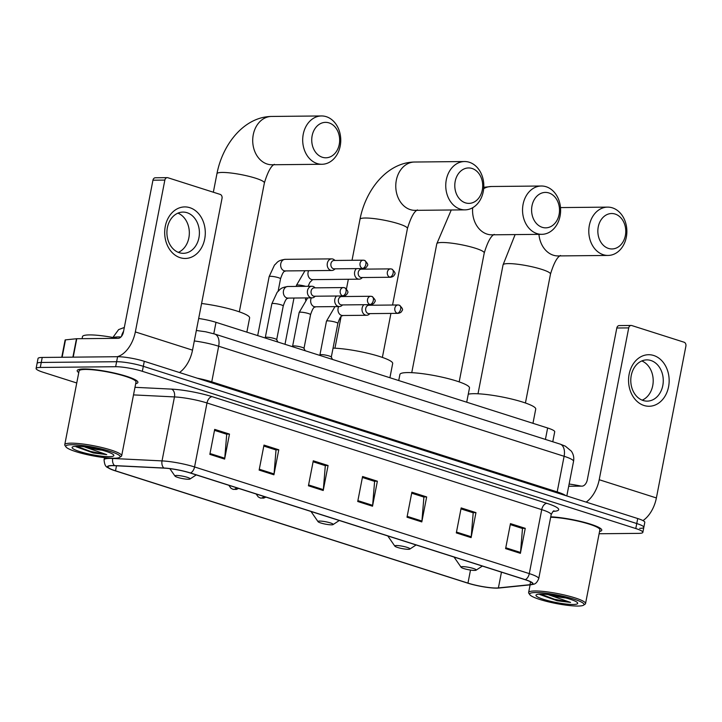 <?xml version="1.0" encoding="UTF-8"?>
<svg xmlns="http://www.w3.org/2000/svg" width="722" height="722" viewBox="0 0 722 722"><rect width="100%" height="100%" fill="white"/><g stroke="black" fill="none" stroke-linecap="round" stroke-linejoin="round"><path stroke-width="1.08" d="M198.667 318.492A19.332 2.987 11 0 1 216.004 322.319L547.637 427.993A19.332 2.987 11 0 1 554.713 431.801L552.772 441.756M639.647 528.369A19.332 2.987 -169 0 0 643.825 527.34L644.8 522.34A19.332 2.987 -169 0 0 637.725 518.54L144.283 361.316A19.332 2.987 -169 0 0 117.596 356.713L42.228 357.453A19.332 2.987 -169 0 0 38.04 358.482L37.075 363.473A19.332 2.987 -169 0 1 41.253 362.453A19.332 2.987 -169 0 0 37.075 363.473L36.1 368.473A19.332 2.987 -169 0 0 43.176 372.281L76.749 382.976M643.825 527.34A19.332 2.987 -169 0 0 636.759 523.54L143.308 366.307A19.332 2.987 -169 0 0 116.621 361.713L41.253 362.453L116.621 361.713A19.332 2.987 -169 0 1 143.308 366.307L636.759 523.54A19.332 2.987 -169 0 1 643.825 527.34L642.86 532.34A19.332 2.987 -169 0 0 635.784 528.54L142.342 371.307A19.332 2.987 -169 0 0 115.646 366.713L40.288 367.453A19.332 2.987 -169 0 0 36.1 368.473M599.558 531.473A30.929 4.783 -169 0 0 601.769 530.21A30.929 4.783 -169 0 0 583.963 522.259A30.929 4.783 -169 0 0 550.742 516.826A30.929 4.783 -169 0 1 583.963 522.259A30.929 4.783 -169 0 1 601.769 530.21A30.929 4.783 -169 0 1 599.558 531.473M135.691 383.671A30.929 4.783 -169 0 0 137.902 382.407A30.929 4.783 -169 0 0 118.065 373.933A30.929 4.783 -169 0 0 83.887 368.969A30.929 4.783 -169 0 0 77.191 370.603A30.929 4.783 -169 0 0 78.77 372.606A30.929 4.783 -169 0 1 77.191 370.603A30.929 4.783 -169 0 1 83.887 368.969A30.929 4.783 -169 0 1 118.065 373.933A30.929 4.783 -169 0 1 137.902 382.407A30.929 4.783 -169 0 1 135.691 383.671M496.438 588.015A20.613 3.186 11 0 1 467.964 583.114L115.511 470.807A20.613 3.186 11 0 1 107.966 466.746A20.613 3.186 11 0 1 114.87 465.708L164.192 468.136A20.613 3.186 11 0 1 190.22 472.991L524.948 579.64A20.613 3.186 11 0 1 532.493 583.701A20.613 3.186 11 0 1 529.993 584.694L498.397 587.916A20.613 3.186 11 0 1 496.438 588.015M496.826 588.141A21.137 3.267 -169 0 0 497.828 588.114A21.137 3.267 -169 0 0 498.839 588.042L530.435 584.82A21.137 3.267 -169 0 0 525.264 579.64L190.536 472.982A21.137 3.267 -169 0 0 163.867 468.018L114.536 465.591A21.137 3.267 -169 0 0 110.367 469.002A21.137 3.267 -169 0 0 115.186 470.807L467.648 583.114A21.137 3.267 -169 0 0 496.826 588.141M599.116 533.757L638.672 533.368A19.332 2.987 -169 0 0 642.86 532.34M259.135 470.085L263.99 445.086L278.782 449.797L273.918 474.796L259.135 470.085M209.84 454.373L214.696 429.382L229.488 434.093L224.623 459.084L209.84 454.373M407.018 517.205L411.874 492.205L426.666 496.926L421.81 521.916L407.018 517.205M456.313 532.908L461.168 507.918L475.96 512.629L471.105 537.619L456.313 532.908M505.608 548.621L510.463 523.621L525.255 528.333L520.4 553.332L505.608 548.621M308.429 485.789L313.285 460.798L328.077 465.509L323.212 490.5L308.429 485.789M357.724 501.492L362.579 476.502L377.371 481.213L372.516 506.212L357.724 501.492M377.371 481.213L374.222 481.249M362.39 477.477L374.61 481.366L372.633 505.337A5.153 3.068 107.7 0 1 372.516 506.212M328.077 465.509L324.927 465.537M313.095 461.764L325.315 465.663L323.339 489.633A5.153 3.068 107.7 0 1 323.212 490.5M525.255 528.333L522.105 528.369M510.273 524.596L522.493 528.486L520.517 552.465A5.153 3.068 107.7 0 1 520.4 553.332M475.96 512.629L472.811 512.656M460.979 508.893L473.199 512.782L471.222 536.753A5.153 3.068 107.7 0 1 471.105 537.619M426.666 496.926L423.516 496.953M411.684 493.18L423.904 497.079L421.928 521.049A5.153 3.068 107.7 0 1 421.81 521.916M229.488 434.093L226.338 434.121M214.506 430.357L226.726 434.247L224.75 458.217A5.153 3.068 107.7 0 1 224.623 459.084M278.782 449.797L275.633 449.833M263.801 446.061L276.021 449.95L274.044 473.93A5.153 3.068 107.7 0 1 273.918 474.796M653.717 355.495A25.775 20.306 -90.6 0 1 668.572 386.775A25.775 20.306 -90.6 0 1 643.997 405.484A25.775 20.306 -90.6 0 1 629.142 374.204A25.775 20.306 -90.6 0 1 653.717 355.495M643.14 400.502A20.613 16.245 89.4 0 0 647.228 401.125A20.613 16.245 89.4 0 0 663.166 382.958A20.613 16.245 89.4 0 0 650.91 360.513A20.613 16.245 89.4 0 0 646.822 359.89A20.613 16.245 89.4 0 0 630.884 378.057A20.613 16.245 89.4 0 0 643.14 400.502M641.795 360.955A20.613 16.245 -90.6 0 1 653.202 380.449A20.613 16.245 -90.6 0 1 642.183 400.159M642.959 520.598A25.775 15.361 -72.3 0 0 656.388 497.945L685.9 346.109A3.222 2.536 89.4 0 0 684.041 342.201L631.786 325.55A3.222 2.536 89.4 0 0 631.154 325.46A3.222 2.536 89.4 0 0 628.718 327.896L616.814 328.005L587.302 479.841A6.444 3.836 107.7 0 1 582.122 486.132L568.701 486.258M586.165 502.115A25.775 15.361 -72.3 0 0 599.206 479.724L628.718 327.896M616.814 328.005A3.222 2.536 -90.6 0 1 619.25 325.577L631.154 325.46M535.643 592.536A27.707 4.287 -169 0 0 529.849 594.729A27.707 4.287 -169 0 0 549.442 602.085A27.707 4.287 -169 0 0 578.033 606.047A27.707 4.287 -169 0 0 583.566 605.171A27.707 4.287 -169 0 0 568.241 597.491A27.707 4.287 -169 0 0 535.643 592.536M583.566 605.171L585.055 604.197A28.988 4.485 -169 0 0 585.542 603.574A28.988 4.485 -169 0 0 566.941 595.623A28.988 4.485 -169 0 0 534.894 590.975A28.988 4.485 -169 0 0 528.621 592.509A28.988 4.485 -169 0 0 528.838 593.267L529.849 594.729M549.018 594.702A16.11 2.491 -169 0 0 565.804 597.96M573.106 604.476A21.263 3.285 -169 0 0 577.555 602.798A21.263 3.285 -169 0 0 562.519 597.148A21.263 3.285 -169 0 0 540.57 594.107A21.263 3.285 -169 0 0 536.32 594.784A21.263 3.285 -169 0 0 548.097 600.677A21.263 3.285 -169 0 0 573.106 604.476M539.848 594.54L557.24 600.767L570.597 602.419L548.675 594.82M581.219 486.141A32.21 4.982 -169 0 0 569.135 484.02M585.542 603.574L599.874 529.84A28.988 4.485 -169 0 0 582.293 522.15A28.988 4.485 -169 0 0 550.66 517.25M570.597 602.419L554.379 599.224L540.652 594.107M557.24 600.767L539.56 594.278M615.144 214.055A17.716 13.962 89.4 0 0 598.249 226.925A17.716 13.962 89.4 0 0 608.466 248.422A17.716 13.962 89.4 0 0 625.36 235.562A17.716 13.962 89.4 0 0 615.144 214.055M603.276 254.713A24.16 19.034 -90.6 0 1 588.917 228.405A24.16 19.034 -90.6 0 1 607.599 207.124A24.16 19.034 -90.6 0 1 612.391 207.846A24.16 19.034 -90.6 0 1 626.75 234.154A24.16 19.034 -90.6 0 1 608.068 255.435A24.16 19.034 -90.6 0 1 603.276 254.713M462.73 566.644A7.734 1.2 -169 0 0 461.105 567.257A7.734 1.2 -169 0 0 466.574 569.315A7.734 1.2 -169 0 0 474.553 570.416A7.734 1.2 -169 0 0 476.105 570.172A7.734 1.2 -169 0 0 471.827 568.034A7.734 1.2 -169 0 0 462.73 566.644M532.962 423.318L535.733 409.094A35.432 5.478 -169 0 0 513.008 399.374A35.432 5.478 -169 0 0 473.84 393.689A35.432 5.478 -169 0 0 468.271 394.212M548.891 192.945A17.716 13.962 89.4 0 0 531.997 205.815A17.716 13.962 89.4 0 0 542.213 227.313A17.716 13.962 89.4 0 0 559.108 214.452A17.716 13.962 89.4 0 0 548.891 192.945M537.024 233.603A24.16 19.034 -90.6 0 1 522.665 207.295A24.16 19.034 -90.6 0 1 541.347 186.014A24.16 19.034 -90.6 0 1 546.139 186.736A24.16 19.034 -90.6 0 1 560.498 213.044A24.16 19.034 -90.6 0 1 541.816 234.325A24.16 19.034 -90.6 0 1 537.024 233.603M396.477 545.534A7.734 1.2 -169 0 0 394.853 546.148A7.734 1.2 -169 0 0 400.322 548.206A7.734 1.2 -169 0 0 408.3 549.307A7.734 1.2 -169 0 0 409.852 549.063A7.734 1.2 -169 0 0 405.574 546.924A7.734 1.2 -169 0 0 396.477 545.534M466.71 402.208L469.481 387.985A35.432 5.478 -169 0 0 446.756 378.265A35.432 5.478 -169 0 0 407.587 372.579A35.432 5.478 -169 0 0 399.907 374.456L398.724 380.548M472.089 168.479A17.716 13.962 89.4 0 0 455.194 181.339A17.716 13.962 89.4 0 0 465.41 202.846A17.716 13.962 89.4 0 0 482.305 189.976A17.716 13.962 89.4 0 0 472.089 168.479M460.23 209.127A24.16 19.034 -90.6 0 1 445.871 182.819A24.16 19.034 -90.6 0 1 464.544 161.538A24.16 19.034 -90.6 0 1 469.336 162.269A24.16 19.034 -90.6 0 1 483.695 188.568A24.16 19.034 -90.6 0 1 465.013 209.858A24.16 19.034 -90.6 0 1 460.23 209.127M319.675 521.067A7.734 1.2 -169 0 0 318.059 521.681A7.734 1.2 -169 0 0 323.519 523.73A7.734 1.2 -169 0 0 331.506 524.84A7.734 1.2 -169 0 0 333.05 524.596A7.734 1.2 -169 0 0 328.772 522.448A7.734 1.2 -169 0 0 319.675 521.067M389.916 377.732L392.678 363.509A35.432 5.478 -169 0 0 371.541 354.195A35.432 5.478 -169 0 0 333.05 348.13M329.033 122.893A17.716 13.962 89.4 0 0 312.139 135.754A17.716 13.962 89.4 0 0 322.355 157.261A17.716 13.962 89.4 0 0 339.25 144.4A17.716 13.962 89.4 0 0 329.033 122.893M317.175 163.551A24.16 19.034 -90.6 0 1 302.816 137.243A24.16 19.034 -90.6 0 1 321.489 115.953A24.16 19.034 -90.6 0 1 326.281 116.684A24.16 19.034 -90.6 0 1 340.64 142.992A24.16 19.034 -90.6 0 1 321.967 164.273A24.16 19.034 -90.6 0 1 317.175 163.551M176.619 475.482A7.734 1.2 -169 0 0 175.004 476.096A7.734 1.2 -169 0 0 180.473 478.154A7.734 1.2 -169 0 0 188.451 479.255A7.734 1.2 -169 0 0 189.994 479.011A7.734 1.2 -169 0 0 185.716 476.863A7.734 1.2 -169 0 0 176.619 475.482M246.861 332.156L249.622 317.924A35.432 5.478 -169 0 0 201.591 303.493M356.451 268.62A5.794 4.567 89.4 0 0 354.646 271.959A5.794 4.567 89.4 0 0 357.986 278.999A5.794 4.567 89.4 0 0 359.141 279.17A5.794 4.567 89.4 0 0 361.569 278.259L362.453 277.528M391.369 269.008A4.188 3.303 89.4 0 0 390.539 268.882L361.424 269.162A4.188 3.303 89.4 0 0 358.256 272.329A4.188 3.303 89.4 0 0 360.675 277.41A4.188 3.303 89.4 0 0 361.505 277.537L390.62 277.257C392.813 276.878 394.113 275.966 394.501 274.541C395.791 273.674 394.907 271.851 391.847 269.08A4.188 2.5 -72.3 0 1 393.156 273.042A4.188 2.5 107.7 0 1 389.79 277.131A4.188 3.303 89.4 0 0 390.62 277.257M335.062 260.452L334.16 259.749A5.794 4.567 89.4 0 0 332.869 259.054A5.794 4.567 89.4 0 0 331.714 258.873A5.794 4.567 89.4 0 0 327.337 263.259A5.794 4.567 89.4 0 0 330.676 270.299A5.794 4.567 89.4 0 0 331.831 270.47A5.794 4.567 89.4 0 0 334.259 269.559L335.143 268.828M364.059 260.308A4.188 3.303 89.4 0 0 363.229 260.182L334.115 260.462A4.188 3.303 89.4 0 0 330.947 263.629A4.188 3.303 89.4 0 0 333.365 268.71A4.188 3.303 89.4 0 0 334.196 268.837L363.31 268.557C365.512 268.178 366.803 267.266 367.191 265.831C368.482 264.974 367.597 263.151 364.538 260.371A4.188 2.5 -72.3 0 1 365.846 264.342A4.188 2.5 107.7 0 1 362.48 268.431A4.188 3.303 89.4 0 0 363.31 268.557M331.299 357.128A5.794 0.893 -169 0 0 331.281 357.011A5.794 0.893 -169 0 0 327.265 355.459A5.794 0.893 -169 0 0 321.173 354.601A5.794 0.893 -169 0 0 319.972 354.818L319.449 355.287M363.933 304.711A5.794 4.567 89.4 0 0 362.128 308.05A5.794 4.567 89.4 0 0 366.623 315.27A5.794 4.567 89.4 0 0 369.05 314.35L369.944 313.619M398.851 305.099A4.188 3.303 89.4 0 0 398.021 304.973L368.906 305.253A4.188 3.303 89.4 0 0 365.738 308.42A4.188 3.303 89.4 0 0 368.157 313.501A4.188 3.303 89.4 0 0 368.987 313.628L398.102 313.348C400.304 312.969 401.594 312.066 401.983 310.631C403.273 309.765 402.398 307.942 399.329 305.171A4.188 2.5 -72.3 0 1 400.638 309.133A4.188 2.5 107.7 0 1 397.271 313.222A4.188 3.303 89.4 0 0 398.102 313.348M303.989 348.419A5.794 0.893 -169 0 0 303.971 348.311A5.794 0.893 -169 0 0 299.955 346.759A5.794 0.893 -169 0 0 293.863 345.901A5.794 0.893 -169 0 0 292.663 346.118L292.139 346.578M336.623 296.011A5.794 4.567 89.4 0 0 334.818 299.35A5.794 4.567 89.4 0 0 339.313 306.561A5.794 4.567 89.4 0 0 341.741 305.65L342.634 304.919M371.541 296.399A4.188 3.303 89.4 0 0 370.711 296.273L341.596 296.552A4.188 3.303 89.4 0 0 338.428 299.72A4.188 3.303 89.4 0 0 340.847 304.801A4.188 3.303 89.4 0 0 341.677 304.928L370.792 304.648C372.994 304.269 374.285 303.357 374.673 301.922C375.963 301.065 375.088 299.242 372.02 296.471A4.188 2.5 -72.3 0 1 373.328 300.433A4.188 2.5 107.7 0 1 369.962 304.522A4.188 3.303 89.4 0 0 370.792 304.648M276.679 339.719A5.794 0.893 -169 0 0 276.661 339.611A5.794 0.893 -169 0 0 272.645 338.058A5.794 0.893 -169 0 0 266.553 337.201A5.794 0.893 -169 0 0 265.353 337.409L264.83 337.878M315.243 287.843L314.332 287.139A5.794 4.567 89.4 0 0 311.886 286.264A5.794 4.567 89.4 0 0 307.509 290.65A5.794 4.567 89.4 0 0 312.003 297.861A5.794 4.567 89.4 0 0 314.431 296.95L315.324 296.219M344.232 287.699A4.188 3.303 89.4 0 0 343.401 287.573L314.287 287.852A4.188 3.303 89.4 0 0 311.119 291.02A4.188 3.303 89.4 0 0 313.538 296.101A4.188 3.303 89.4 0 0 314.368 296.228L343.482 295.948C345.685 295.569 346.975 294.657 347.363 293.222C348.654 292.356 347.778 290.542 344.71 287.762A4.188 2.5 -72.3 0 1 346.018 291.733A4.188 2.5 107.7 0 1 342.652 295.821A4.188 3.303 89.4 0 0 343.482 295.948M189.85 207.692A25.775 20.306 -90.6 0 1 204.705 238.973A25.775 20.306 -90.6 0 1 180.13 257.682A25.775 20.306 -90.6 0 1 165.275 226.401A25.775 20.306 -90.6 0 1 189.85 207.692M179.273 252.7A20.613 16.245 89.4 0 0 183.361 253.323A20.613 16.245 89.4 0 0 199.299 235.155A20.613 16.245 89.4 0 0 187.043 212.71A20.613 16.245 89.4 0 0 182.955 212.088A20.613 16.245 89.4 0 0 167.017 230.255A20.613 16.245 89.4 0 0 179.273 252.7M177.928 213.152A20.613 16.245 -90.6 0 1 189.335 232.646A20.613 16.245 -90.6 0 1 178.316 252.357M179.48 372.525A25.775 15.361 -72.3 0 0 192.521 350.143L222.033 198.306A3.222 2.536 89.4 0 0 220.174 194.398L167.919 177.747A3.222 2.536 89.4 0 0 167.287 177.648A3.222 2.536 89.4 0 0 164.851 180.085L152.947 180.202L123.435 332.039A6.444 3.836 107.7 0 1 118.255 338.32L76.785 338.726L73.202 357.155M117.226 356.722A25.775 15.361 -72.3 0 0 135.339 331.921L164.851 180.085M152.947 180.202A3.222 2.536 -90.6 0 1 155.383 177.765L167.287 177.648M61.758 357.264L65.106 340.017A3.222 0.496 11 0 1 65.494 339.863L76.478 338.744A3.222 0.496 11 0 1 76.785 338.726M71.776 444.734A27.707 4.287 -169 0 0 65.982 446.927A27.707 4.287 -169 0 0 85.575 454.282A27.707 4.287 -169 0 0 114.166 458.235A27.707 4.287 -169 0 0 119.699 457.369A27.707 4.287 -169 0 0 104.374 449.689A27.707 4.287 -169 0 0 71.776 444.734M119.699 457.369L121.188 456.385A28.988 4.485 -169 0 0 121.675 455.772A28.988 4.485 -169 0 0 103.075 447.82A28.988 4.485 -169 0 0 71.027 443.164A28.988 4.485 -169 0 0 64.754 444.707A28.988 4.485 -169 0 0 64.971 445.465L65.982 446.927M121.675 455.772L136.007 382.037A28.988 4.485 -169 0 0 117.406 374.095A28.988 4.485 -169 0 0 85.358 369.438A28.988 4.485 -169 0 0 79.086 370.973L64.754 444.707M117.352 338.329A32.21 4.982 -169 0 0 89.456 334.909A32.21 4.982 -169 0 0 82.479 336.623L82.082 338.681M85.151 446.9A16.11 2.491 -169 0 0 101.937 450.158M109.239 456.665A21.263 3.285 -169 0 0 113.688 454.986A21.263 3.285 -169 0 0 98.652 449.337A21.263 3.285 -169 0 0 76.703 446.304A21.263 3.285 -169 0 0 72.453 446.972A21.263 3.285 -169 0 0 84.23 452.875A21.263 3.285 -169 0 0 109.239 456.665M75.981 446.728L93.373 452.965L106.73 454.616L84.808 447.017M106.73 454.616L90.512 451.421L76.785 446.304M93.373 452.965L75.693 446.476M545.417 439.418L547.637 427.993M213.784 333.754L216.004 322.319M120.98 336.957A25.775 3.989 -169 0 0 118.291 336.903A25.775 3.989 -169 0 0 113.426 337.562M121.467 336.407A12.888 8.664 -87.2 0 1 123.588 331.281M637.725 518.54L635.784 528.54M42.228 357.453L40.288 367.453M117.596 356.713L115.646 366.713M144.283 361.316L142.342 371.307M196.339 330.477L205.626 331.768L214.66 334.024L560.091 444.093L565.371 446.178L571.346 451.16C573.458 454.255 574.189 457.658 573.539 461.358A25.775 3.989 -169 0 0 564.108 456.286L557.185 491.908A25.775 3.989 11 0 1 565.696 495.59M560.091 444.093A12.888 7.68 107.7 0 1 564.108 456.286L218.676 346.226L211.754 381.839L557.185 491.908A3.222 1.922 -72.3 0 0 557.095 492.846M214.66 334.024A12.888 7.68 107.7 0 1 218.676 346.226A25.775 3.989 -169 0 0 194.308 340.946M197.323 378.211A25.775 3.989 11 0 1 211.754 381.839A3.222 1.922 -72.3 0 0 211.663 382.786M467.964 583.114L470.5 570.064M499.38 587.988A6.444 5.668 -95.8 0 1 499.11 588.024A6.444 5.668 -95.8 0 1 498.839 588.042M190.536 472.982A6.444 3.836 -72.3 0 0 194.561 466.953L529.289 573.611A6.444 3.836 107.7 0 1 525.264 579.64M163.867 468.018A6.444 4.332 -87.2 0 1 162.026 460.898A25.775 3.989 11 0 1 194.561 466.953L206.997 402.975A25.775 3.989 -169 0 0 174.462 396.919L133.507 394.898M497.828 588.114L530.706 584.802A6.444 5.668 -95.8 0 1 530.435 584.82M546.906 503.342A6.444 3.836 107.7 0 0 541.726 509.633L529.289 573.611A25.775 3.989 11 0 1 538.72 578.683L551.157 514.705A25.775 3.989 -169 0 0 541.726 509.633L206.997 402.975A6.444 3.836 107.7 0 1 212.178 396.685L546.906 503.342A32.21 4.982 11 0 1 554.785 511.239L553.169 511.402M114.536 465.591A6.444 4.332 -87.2 0 1 112.704 458.47L162.026 460.898L174.462 396.919A6.444 4.332 92.8 0 0 171.511 389.113A32.21 4.982 11 0 1 212.178 396.685M110.367 469.002C107.984 466.899 104.789 468.605 104.067 459.77A25.775 3.989 11 0 1 112.704 458.47L112.749 458.235M134.978 387.317L171.511 389.113M554.785 511.239A6.444 5.668 84.2 0 0 553.702 511.059M115.511 470.807L116.486 465.789M498.397 587.916L501.465 572.158M529.993 584.694L530.544 581.842M357.886 500.644L372.633 505.337M407.181 516.347L421.928 521.049M456.475 532.06L471.222 536.753M505.77 547.763L520.517 552.465M308.592 484.931L323.339 489.633M259.297 469.228L274.044 473.93M210.003 453.524L224.75 458.217M599.206 479.724L656.388 497.945M538.937 234.361A24.16 19.034 89.4 0 0 553.305 255.2A24.16 19.034 89.4 0 0 558.088 255.931L608.068 255.435M478 393.779L503.053 264.884A24.16 3.736 11 0 1 508.279 263.602A24.16 3.736 11 0 1 541.644 269.342A24.16 3.736 11 0 1 550.489 274.098C553.801 263.232 557.14 257.032 560.507 255.498M472.693 207.719A24.16 19.034 89.4 0 0 487.052 234.09A24.16 19.034 89.4 0 0 491.835 234.821L541.816 234.325M411.748 372.669L436.801 243.774A24.16 3.736 11 0 1 442.026 242.493A24.16 3.736 11 0 1 475.392 248.233A24.16 3.736 11 0 1 484.236 252.989C487.549 242.123 490.888 235.923 494.254 234.388M483.785 187.305L491.366 186.502A24.16 19.034 89.4 0 0 483.686 188.641M352.029 260.29L359.998 219.298C365.621 189.796 387.209 162.396 414.563 162.026A24.16 19.034 89.4 0 0 395.891 183.316A24.16 19.034 89.4 0 0 410.249 209.615A24.16 19.034 89.4 0 0 415.042 210.346L465.013 209.858M359.998 219.298A24.16 3.736 11 0 1 365.233 218.017A24.16 3.736 11 0 1 398.589 223.766A24.16 3.736 11 0 1 407.434 228.522C410.746 217.656 414.085 211.456 417.451 209.921M213.342 192.223L216.943 173.722C222.566 144.21 244.153 116.811 271.508 116.45A24.16 19.034 89.4 0 0 252.835 137.731A24.16 19.034 89.4 0 0 267.194 164.038A24.16 19.034 89.4 0 0 271.986 164.76L321.967 164.273M216.943 173.722A24.16 3.736 11 0 1 222.177 172.441A24.16 3.736 11 0 1 255.534 178.181A24.16 3.736 11 0 1 264.378 182.937C267.691 172.071 271.039 165.87 274.396 164.336M265.931 497.115L263.683 498.126L260.263 497.99A6.444 3.836 -72.3 0 0 261.003 498.099A6.444 3.836 107.7 0 0 263.954 496.483M308.655 270.696A5.794 4.567 89.4 0 0 311.417 279.459A5.794 4.567 89.4 0 0 311.696 279.531A5.794 4.567 89.4 0 0 312.572 279.631L359.141 279.17M305.587 286.327A5.794 0.893 -169 0 0 297.717 284.991A5.794 0.893 -169 0 0 296.462 285.298L296.246 286.417M391.847 269.08L390.539 268.882A4.188 3.303 89.4 0 0 387.299 272.573A4.188 3.303 89.4 0 0 389.79 277.131M238.621 488.406L236.374 489.417L232.953 489.281A6.444 3.836 -72.3 0 0 233.693 489.399A6.444 3.836 107.7 0 0 236.645 487.783M278.132 291.183L280.533 278.809A5.794 0.893 -169 0 0 278.683 277.762A5.794 0.893 -169 0 0 270.407 276.291A5.794 0.893 -169 0 0 269.153 276.598L257.682 335.604M331.714 258.873L285.145 259.333A5.794 4.567 89.4 0 0 280.668 264.442A5.794 4.567 89.4 0 0 284.107 270.75A5.794 4.567 89.4 0 0 284.396 270.831A5.794 4.567 89.4 0 0 285.262 270.93L331.831 270.47M364.538 260.371L363.229 260.182A4.188 3.303 89.4 0 0 359.989 263.864A4.188 3.303 89.4 0 0 362.48 268.431M331.308 357.074L337.86 323.384A5.794 0.893 -169 0 0 336.01 322.328A5.794 0.893 -169 0 0 327.734 320.866A5.794 0.893 -169 0 0 326.47 321.173L319.927 354.863M338.672 306.57A5.794 4.567 89.4 0 0 338.095 308.294A5.794 4.567 89.4 0 0 341.714 315.406A5.794 4.567 89.4 0 0 342.589 315.505L366.623 315.27M399.329 305.171L398.021 304.973A4.188 3.303 89.4 0 0 394.781 308.664A4.188 3.303 89.4 0 0 397.271 313.222M303.998 348.374L310.55 314.684A5.794 0.893 -169 0 0 308.7 313.628A5.794 0.893 -169 0 0 300.424 312.166A5.794 0.893 -169 0 0 299.161 312.473L292.618 346.154M311.363 297.87A5.794 4.567 89.4 0 0 310.785 299.585A5.794 4.567 89.4 0 0 314.404 306.706A5.794 4.567 89.4 0 0 315.279 306.796L339.313 306.561M372.02 296.471L370.711 296.273A4.188 3.303 89.4 0 0 367.471 299.955A4.188 3.303 89.4 0 0 369.962 304.522M276.688 339.665L283.241 305.984A5.794 0.893 -169 0 0 281.39 304.928A5.794 0.893 -169 0 0 273.115 303.457A5.794 0.893 -169 0 0 271.851 303.763L265.308 337.454M271.851 303.763L277.185 292.239C280.38 289.567 279.73 287.78 287.852 286.499A5.794 4.567 89.4 0 0 283.475 290.885A5.794 4.567 89.4 0 0 287.094 297.996A5.794 4.567 89.4 0 0 287.97 298.096L312.003 297.861M344.71 287.762L343.401 287.573A4.188 3.303 89.4 0 0 340.161 291.255A4.188 3.303 89.4 0 0 342.652 295.821M135.339 331.921L192.521 350.143M72.895 357.155L76.478 338.744M65.494 339.863L62.119 357.264M573.539 461.358L566.815 495.951M124.328 327.463L118.634 329.602L112.894 337.463M530.706 584.802C533.766 583.972 535.923 585.091 538.72 578.683M104.067 459.77L104.482 457.622M551.157 514.705C552.574 511.826 553.548 510.553 554.072 510.896M530.11 584.856L528.621 592.509M560.498 207.584L607.599 207.124M461.105 567.257L454.039 557.05M476.105 570.172L482.35 566.066M503.053 264.884L515.12 234.587M525.426 403.002L550.489 274.098M491.366 186.502L541.347 186.014M394.853 546.148L387.786 535.941M409.852 549.063L416.098 544.957M436.801 243.774L451.25 209.994M459.174 381.893L484.236 252.989M414.563 162.026L464.544 161.538M334.945 348.203L341.073 316.66M344.99 296.525L345.17 295.569M346.479 288.872L348.338 279.279M318.059 521.681L310.983 511.465M333.05 524.596L339.295 520.49M382.371 357.417L390.927 313.42M392.56 305.027L407.434 228.522M271.508 116.45L321.489 115.953M175.004 476.096L169.841 468.65M189.994 479.011L196.24 474.905M239.325 311.841L264.378 182.937M308.132 286.3L309.81 282.437L312.626 279.631M284.991 344.304L293.98 298.042M304.964 270.732L296.462 285.298M305.433 299.883L305.821 297.924M260.263 497.99L258.241 496.916L256.139 493.992M362.372 269.153L361.623 268.566M280.533 278.809C284.017 268.548 285.046 272.221 285.334 270.921M285.145 259.333C277.022 260.615 277.672 262.393 274.486 265.064L269.153 276.598M232.953 489.281L230.932 488.216L228.829 485.292M337.86 323.384C341.344 313.122 342.363 316.787 342.661 315.496M334.981 306.606L326.47 321.173M331.281 357.011L332.481 359.439M369.863 305.244L369.113 304.666M310.55 314.684C314.034 304.422 315.054 308.086 315.352 306.796M307.671 297.906L299.161 312.473M303.971 348.311L305.171 350.739M342.553 296.543L341.804 295.957M283.241 305.984C286.724 295.713 287.744 299.386 288.042 298.096M287.852 286.499L311.886 286.264M276.661 339.611L277.862 342.038"/></g></svg>
